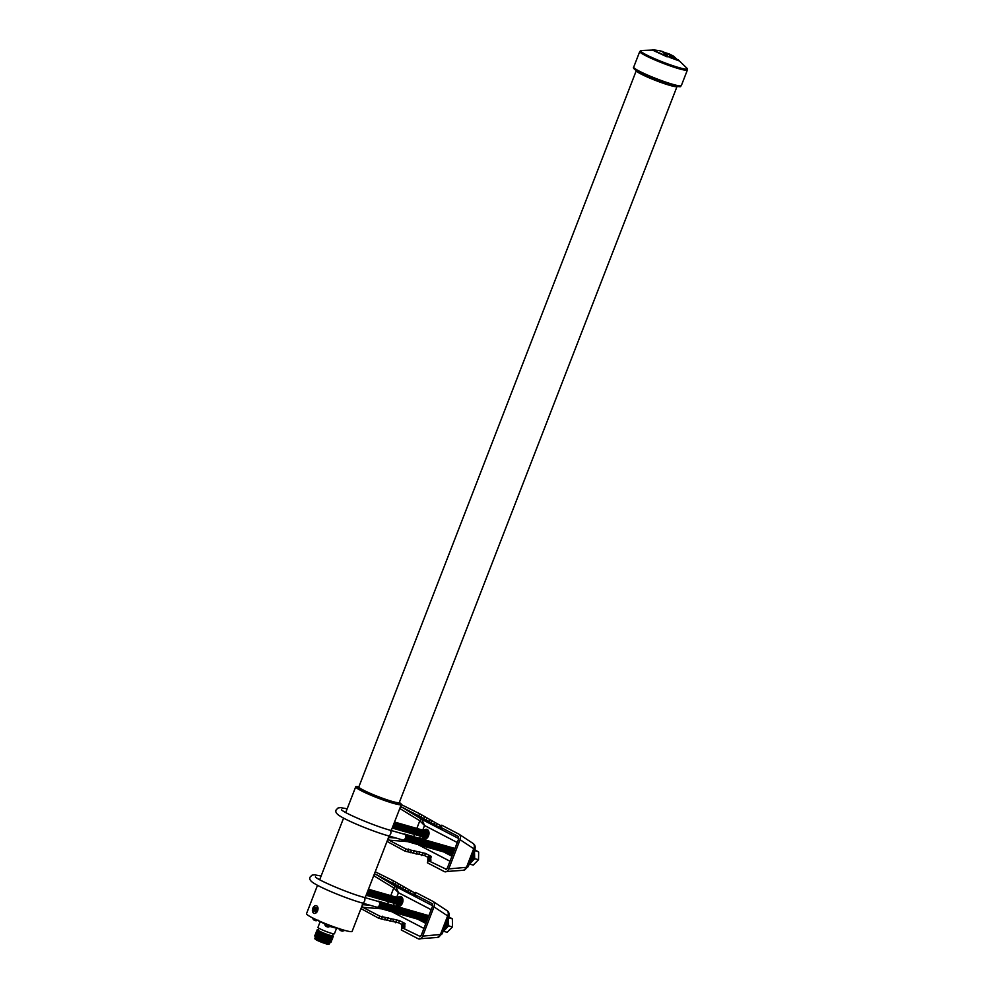 <?xml version="1.0" encoding="UTF-8"?>
<svg xmlns="http://www.w3.org/2000/svg" width="994" height="994" viewBox="0 0 994 994"><rect width="100%" height="100%" fill="white"/><g stroke="black" fill="none" stroke-linecap="round" stroke-linejoin="round"><path stroke-width="1.49" d="M652.499 49.712L659.482 50.694L669.757 54.161L673.646 56.236L678.467 60.684L669.496 56.919L669.981 55.714L675.398 58.012L671.758 55.676M678.591 60.696L669.335 57.304L669.981 55.714M671.894 55.329L669.024 54.086L674.069 57.254L667.806 53.639L663.122 52.496L668.577 56.695L667.073 56.372L653.108 50.16M652.66 50.16L666.912 56.77L668.577 56.695M664.203 53.142L669.384 54.645M668.925 56.894L669.832 56.124L668.925 56.894M672.168 56.521L669.297 54.869M659.482 50.694L662.663 51.526M399.302 802.518A24.465 2.448 -158.8 0 1 401.34 804.494A24.465 2.448 -158.8 0 1 393.251 803.289A24.465 2.448 -158.8 0 1 368.513 794.156A24.465 2.448 -158.8 0 1 355.715 786.801A24.465 2.448 -158.8 0 1 358.548 786.714M312.948 907.932L317.993 907.808L317.67 910.802L316.688 912.43L312.663 908.665M363.034 903.248L352.124 931.366A24.465 2.448 -158.8 0 1 344.036 930.173A24.465 2.448 -158.8 0 1 319.298 921.04A24.465 2.448 -158.8 0 1 306.512 913.672L317.508 885.294M316.639 905.82A4.001 2.684 106 0 1 317.943 907.895A4.001 2.684 106 0 1 316.664 912.355A4.001 2.684 106 0 1 313.769 913.237A4.001 2.684 106 0 1 312.799 908.28A4.001 2.684 106 0 1 316.639 905.82M346.086 930.732L329.586 926.383L311.395 917.276M328.157 927.004L325.771 926.06M316.104 920.742L313.719 919.785M342.445 931.092L340.06 930.148M320.043 921.997L317.956 927.377A8.834 0.882 21.2 0 0 322.578 930.036A8.834 0.882 21.2 0 0 331.499 933.341A8.834 0.882 21.2 0 0 334.419 933.764L336.519 928.359M318.888 928.222L318.155 930.111A7.654 0.77 21.2 0 0 322.155 932.422A7.654 0.77 21.2 0 0 329.896 935.279A7.654 0.77 21.2 0 0 332.431 935.652L333.176 933.751M318.266 929.837A8.213 0.82 21.2 0 0 317.844 929.825A8.213 0.82 21.2 0 0 321.286 932.099A8.213 0.82 21.2 0 0 330.232 935.453A8.213 0.82 21.2 0 0 332.866 935.652A8.213 0.82 21.2 0 0 332.543 935.379M317.844 929.825L317.26 929.887A8.735 0.87 21.2 0 0 317.123 930.173A8.735 0.87 21.2 0 0 322.267 932.894A8.735 0.87 21.2 0 0 330.443 935.876A8.735 0.87 21.2 0 0 333.152 936.398A8.735 0.87 21.2 0 0 333.251 936.087L332.866 935.652M317.123 930.173L317.869 931.08A7.691 0.77 21.2 0 0 322.404 933.478A7.691 0.77 21.2 0 0 329.61 936.112A7.691 0.77 21.2 0 0 331.996 936.559L333.152 936.398M317.695 930.881L316.8 931.005A8.735 0.87 21.2 0 0 316.688 931.291A8.735 0.87 21.2 0 0 321.832 934.012A8.735 0.87 21.2 0 0 330.02 936.994A8.735 0.87 21.2 0 0 332.729 937.516A8.735 0.87 21.2 0 0 332.828 937.23L332.257 936.522M316.688 931.291L317.434 932.198A7.691 0.77 21.2 0 0 321.969 934.596A7.691 0.77 21.2 0 0 329.176 937.23A7.691 0.77 21.2 0 0 331.561 937.69L332.729 937.516M317.248 931.987L316.303 932.086A8.834 0.882 21.2 0 0 316.167 932.372A8.834 0.882 21.2 0 0 321.373 935.13A8.834 0.882 21.2 0 0 329.648 938.137A8.834 0.882 21.2 0 0 332.381 938.671A8.834 0.882 21.2 0 0 332.468 938.361L331.847 937.64M316.167 932.372L316.9 933.291A7.79 0.783 21.2 0 0 321.497 935.714A7.79 0.783 21.2 0 0 328.803 938.373A7.79 0.783 21.2 0 0 331.226 938.845L332.381 938.671M316.726 933.08L315.843 933.204A8.834 0.882 21.2 0 0 315.732 933.49A8.834 0.882 21.2 0 0 320.938 936.249A8.834 0.882 21.2 0 0 329.213 939.255A8.834 0.882 21.2 0 0 331.946 939.79A8.834 0.882 21.2 0 0 332.058 939.504L331.487 938.796M315.732 933.49L316.465 934.41A7.79 0.783 21.2 0 0 321.062 936.833A7.79 0.783 21.2 0 0 328.368 939.492A7.79 0.783 21.2 0 0 330.791 939.964L331.946 939.79M316.291 934.198L315.409 934.323A8.834 0.882 21.2 0 0 315.297 934.609A8.834 0.882 21.2 0 0 320.503 937.367A8.834 0.882 21.2 0 0 328.778 940.374A8.834 0.882 21.2 0 0 331.511 940.908A8.834 0.882 21.2 0 0 331.623 940.622L331.052 939.914M315.297 934.609L316.03 935.528A7.79 0.783 21.2 0 0 320.627 937.951A7.79 0.783 21.2 0 0 327.933 940.61A7.79 0.783 21.2 0 0 330.356 941.082L331.511 940.908M315.868 935.317L314.974 935.441A8.834 0.882 21.2 0 0 314.862 935.727A8.834 0.882 21.2 0 0 320.068 938.485A8.834 0.882 21.2 0 0 328.343 941.492A8.834 0.882 21.2 0 0 331.077 942.026A8.834 0.882 21.2 0 0 331.188 941.74L330.617 941.032M314.862 935.727L315.595 936.646A7.79 0.783 21.2 0 0 320.192 939.069A7.79 0.783 21.2 0 0 327.498 941.728A7.79 0.783 21.2 0 0 329.921 942.2L331.077 942.026M315.433 936.435L315.135 936.472A8.3 0.832 21.2 0 0 315.023 936.746A8.3 0.832 21.2 0 0 319.919 939.33A8.3 0.832 21.2 0 0 327.697 942.163A8.3 0.832 21.2 0 0 330.269 942.66A8.3 0.832 21.2 0 0 330.381 942.387L330.194 942.15M315.023 936.746L315.458 937.28A7.691 0.77 21.2 0 0 319.993 939.678A7.691 0.77 21.2 0 0 327.2 942.3A7.691 0.77 21.2 0 0 329.586 942.759L330.269 942.66M315.384 937.18L314.874 938.485A7.691 0.77 21.2 0 0 314.874 938.572A7.691 0.77 21.2 0 0 319.223 940.945A7.691 0.77 21.2 0 0 326.666 943.679A7.691 0.77 21.2 0 0 329.151 944.114A7.691 0.77 21.2 0 0 329.213 944.051L329.722 942.734M314.874 938.572L315.073 939.007A7.356 0.733 21.2 0 0 319.223 941.281A7.356 0.733 21.2 0 0 326.343 943.89A7.356 0.733 21.2 0 0 328.716 944.3L329.151 944.114M316.129 911.175L316.614 907.857L315.446 908.752L315.048 907.286L313.793 911.2L314.949 910.305L315.359 911.771L316.129 911.175M315.868 910.243L314.949 910.305M314.613 910.566L313.532 910.231M315.781 909.672L314.688 909.336M315.297 908.181L314.278 907.882M316.229 909.324L315.446 908.752M474.797 849.659L478.661 852.094L478.524 859.686L473.231 865.103L469.566 864.059L474.685 858.654L474.461 850.504M473.753 852.33A7.244 4.858 106 0 1 473.268 858.083A7.244 4.858 106 0 1 470.162 862.158M473.554 852.852A9.145 6.138 106 0 1 472.659 858.182A9.145 6.138 106 0 1 469.814 862.494M472.523 855.499A9.145 6.138 106 0 1 471.827 857.946A9.145 6.138 106 0 1 470.721 860.158M422.065 836.6A5.069 3.392 -74 0 0 424.09 839.11A5.069 3.392 -74 0 0 428.526 835.817A5.069 3.392 -74 0 0 426.873 829.369A5.069 3.392 -74 0 0 423.842 830.425M424.96 839.184A5.069 3.392 106 0 1 423.717 837.072M392.481 827.306A3.218 2.15 -74 0 0 393.723 825.592A3.218 2.15 -74 0 0 394.009 823.392M392.282 827.84A3.218 2.15 -74 0 0 394.283 825.753A3.218 2.15 -74 0 0 394.295 822.634M392.195 828.039A3.218 2.15 -74 0 0 394.842 825.915A3.218 2.15 -74 0 0 394.456 822.224M392.307 828.052A3.218 2.15 -74 0 0 395.388 826.076A3.218 2.15 -74 0 0 394.531 822.038M392.866 828.213A3.218 2.15 -74 0 0 395.947 826.238A3.218 2.15 -74 0 0 394.618 822.088M393.425 828.375A3.218 2.15 -74 0 0 396.507 826.399A3.218 2.15 -74 0 0 395.177 822.249M393.984 828.524A3.218 2.15 -74 0 0 397.066 826.548A3.218 2.15 -74 0 0 395.736 822.411M394.543 828.685A3.218 2.15 -74 0 0 397.625 826.71A3.218 2.15 -74 0 0 396.295 822.572M395.09 828.847A3.218 2.15 -74 0 0 398.184 826.871A3.218 2.15 -74 0 0 396.842 822.721M395.649 829.008A3.218 2.15 -74 0 0 398.743 827.033A3.218 2.15 -74 0 0 397.401 822.883M396.208 829.17A3.218 2.15 -74 0 0 399.302 827.194A3.218 2.15 -74 0 0 397.96 823.044M396.768 829.331A3.218 2.15 -74 0 0 399.861 827.356A3.218 2.15 -74 0 0 398.519 823.206M397.327 829.493A3.218 2.15 -74 0 0 400.42 827.505A3.218 2.15 -74 0 0 399.079 823.367M397.886 829.642A3.218 2.15 -74 0 0 400.98 827.667A3.218 2.15 -74 0 0 399.638 823.529M398.445 829.804A3.218 2.15 -74 0 0 401.526 827.828A3.218 2.15 -74 0 0 400.197 823.678M399.004 829.965A3.218 2.15 -74 0 0 402.085 827.99A3.218 2.15 -74 0 0 400.756 823.84M399.563 830.127A3.218 2.15 -74 0 0 402.645 828.151A3.218 2.15 -74 0 0 401.315 824.001M400.122 830.288A3.218 2.15 -74 0 0 403.204 828.313A3.218 2.15 -74 0 0 401.874 824.163M400.669 830.45A3.218 2.15 -74 0 0 403.763 828.474A3.218 2.15 -74 0 0 402.433 824.324M401.228 830.611A3.218 2.15 -74 0 0 404.322 828.623A3.218 2.15 -74 0 0 402.98 824.486M401.787 830.76A3.218 2.15 -74 0 0 404.881 828.785A3.218 2.15 -74 0 0 403.539 824.647M402.346 830.922A3.218 2.15 -74 0 0 405.44 828.946A3.218 2.15 -74 0 0 404.098 824.796M402.905 831.083A3.218 2.15 -74 0 0 405.999 829.108A3.218 2.15 -74 0 0 404.657 824.958M403.465 831.245A3.218 2.15 -74 0 0 406.558 829.269A3.218 2.15 -74 0 0 405.217 825.119M404.024 831.406A3.218 2.15 -74 0 0 407.118 829.431A3.218 2.15 -74 0 0 405.776 825.281M404.583 831.568A3.218 2.15 -74 0 0 407.664 829.592A3.218 2.15 -74 0 0 406.335 825.442M405.142 831.729A3.218 2.15 -74 0 0 408.223 829.741A3.218 2.15 -74 0 0 406.894 825.604M405.701 831.879A3.218 2.15 -74 0 0 408.782 829.903A3.218 2.15 -74 0 0 407.453 825.765M406.26 832.04A3.218 2.15 -74 0 0 409.342 830.065A3.218 2.15 -74 0 0 408.012 825.915M406.807 832.202A3.218 2.15 -74 0 0 409.901 830.226A3.218 2.15 -74 0 0 408.571 826.076M407.366 832.363A3.218 2.15 -74 0 0 410.46 830.388A3.218 2.15 -74 0 0 409.118 826.238M407.925 832.525A3.218 2.15 -74 0 0 411.019 830.549A3.218 2.15 -74 0 0 409.677 826.399M408.484 832.686A3.218 2.15 -74 0 0 411.578 830.711A3.218 2.15 -74 0 0 410.236 826.561M409.043 832.835A3.218 2.15 -74 0 0 412.137 830.86A3.218 2.15 -74 0 0 410.795 826.722M409.603 832.997A3.218 2.15 -74 0 0 412.696 831.021A3.218 2.15 -74 0 0 411.354 826.884M410.162 833.158A3.218 2.15 -74 0 0 413.243 831.183A3.218 2.15 -74 0 0 411.914 827.033M410.721 833.32A3.218 2.15 -74 0 0 413.802 831.344A3.218 2.15 -74 0 0 412.473 827.194M411.28 833.481A3.218 2.15 -74 0 0 414.361 831.506A3.218 2.15 -74 0 0 413.032 827.356M411.839 833.643A3.218 2.15 -74 0 0 414.92 831.667A3.218 2.15 -74 0 0 413.591 827.517M412.398 833.804A3.218 2.15 -74 0 0 415.48 831.829A3.218 2.15 -74 0 0 414.15 827.679M412.945 833.954A3.218 2.15 -74 0 0 416.039 831.978A3.218 2.15 -74 0 0 414.697 827.84M413.504 834.115A3.218 2.15 -74 0 0 416.598 832.14A3.218 2.15 -74 0 0 415.256 828.002M414.063 834.277A3.218 2.15 -74 0 0 417.157 832.301A3.218 2.15 -74 0 0 415.815 828.151M414.622 834.438A3.218 2.15 -74 0 0 417.716 832.463A3.218 2.15 -74 0 0 416.374 828.313M415.181 834.6A3.218 2.15 -74 0 0 418.275 832.624A3.218 2.15 -74 0 0 416.933 828.474M415.74 834.761A3.218 2.15 -74 0 0 418.834 832.786A3.218 2.15 -74 0 0 417.492 828.636M416.3 834.923A3.218 2.15 -74 0 0 419.381 832.947A3.218 2.15 -74 0 0 418.052 828.797M416.859 835.072A3.218 2.15 -74 0 0 419.94 833.096A3.218 2.15 -74 0 0 418.611 828.959M417.418 835.233A3.218 2.15 -74 0 0 420.499 833.258A3.218 2.15 -74 0 0 419.17 829.12M417.977 835.395A3.218 2.15 -74 0 0 421.058 833.419A3.218 2.15 -74 0 0 419.729 829.269M418.524 835.556A3.218 2.15 -74 0 0 421.618 833.581A3.218 2.15 -74 0 0 420.288 829.431M419.083 835.718A3.218 2.15 -74 0 0 422.177 833.742A3.218 2.15 -74 0 0 420.835 829.592M419.642 835.879A3.218 2.15 -74 0 0 422.736 833.904A3.218 2.15 -74 0 0 421.394 829.754M420.201 836.041A3.218 2.15 -74 0 0 423.295 834.065A3.218 2.15 -74 0 0 421.953 829.915M420.76 836.19A3.218 2.15 -74 0 0 423.854 834.214A3.218 2.15 -74 0 0 422.512 830.077M421.319 836.352A3.218 2.15 -74 0 0 424.413 834.376A3.218 2.15 -74 0 0 423.071 830.239M421.878 836.513A3.218 2.15 -74 0 0 424.972 834.538A3.218 2.15 -74 0 0 423.63 830.388M422.438 836.675A3.218 2.15 -74 0 0 425.519 834.699A3.218 2.15 -74 0 0 424.189 830.549M422.997 836.836A3.218 2.15 -74 0 0 426.078 834.861A3.218 2.15 -74 0 0 424.749 830.711M423.556 836.998A3.218 2.15 -74 0 0 426.637 835.022A3.218 2.15 -74 0 0 425.308 830.872M424.115 837.159A3.218 2.15 -74 0 0 427.196 835.171A3.218 2.15 -74 0 0 425.867 831.034M424.662 837.308A3.218 2.15 -74 0 0 427.755 835.333A3.218 2.15 -74 0 0 426.426 831.195M425.221 837.47A3.218 2.15 -74 0 0 428.315 835.494A3.218 2.15 -74 0 0 426.973 831.344M429.023 832.873A3.218 2.15 -74 0 0 427.532 831.506M347.179 808.805L340.408 807.613L338.072 807.973L336.171 809.886C335.015 811.961 336.631 814.223 341.041 816.67C349.702 821.976 373.993 831.804 388.082 835.755L402.831 839.98A2.957 1.976 -74 0 0 405.415 838.066A2.957 1.976 -74 0 0 404.459 834.301L389.698 830.077C374.191 825.902 344.197 813.055 341.476 809.787M402.011 839.744A3.218 2.15 -74 0 0 405.577 838.141A3.218 2.15 -74 0 0 405.602 835.035A3.218 2.15 -74 0 0 403.639 834.065M403.042 840.278A3.218 2.15 -74 0 0 406.136 838.302A3.218 2.15 -74 0 0 404.794 834.152M403.601 840.439A3.218 2.15 -74 0 0 406.695 838.464A3.218 2.15 -74 0 0 405.353 834.314M404.16 840.601A3.218 2.15 -74 0 0 407.254 838.625A3.218 2.15 -74 0 0 405.912 834.475M404.72 840.762A3.218 2.15 -74 0 0 407.801 838.787A3.218 2.15 -74 0 0 406.471 834.637M405.279 840.924A3.218 2.15 -74 0 0 408.36 838.948A3.218 2.15 -74 0 0 407.031 834.798M405.838 841.073A3.218 2.15 -74 0 0 408.919 839.098A3.218 2.15 -74 0 0 407.59 834.96M406.397 841.235A3.218 2.15 -74 0 0 409.478 839.259A3.218 2.15 -74 0 0 408.149 835.122M406.956 841.396A3.218 2.15 -74 0 0 410.037 839.421A3.218 2.15 -74 0 0 408.708 835.271M407.503 841.558A3.218 2.15 -74 0 0 410.597 839.582A3.218 2.15 -74 0 0 409.255 835.432M408.062 841.719A3.218 2.15 -74 0 0 411.156 839.744A3.218 2.15 -74 0 0 409.814 835.594M408.621 841.881A3.218 2.15 -74 0 0 411.715 839.905A3.218 2.15 -74 0 0 410.373 835.755M409.18 842.042A3.218 2.15 -74 0 0 412.274 840.067A3.218 2.15 -74 0 0 410.932 835.917M409.739 842.191A3.218 2.15 -74 0 0 412.833 840.216A3.218 2.15 -74 0 0 411.491 836.078M410.298 842.353A3.218 2.15 -74 0 0 413.392 840.377A3.218 2.15 -74 0 0 412.05 836.24M410.857 842.514A3.218 2.15 -74 0 0 413.939 840.539A3.218 2.15 -74 0 0 412.609 836.389M411.417 842.676A3.218 2.15 -74 0 0 414.498 840.7A3.218 2.15 -74 0 0 413.169 836.55M411.976 842.837A3.218 2.15 -74 0 0 415.057 840.862A3.218 2.15 -74 0 0 413.728 836.712M412.535 842.999A3.218 2.15 -74 0 0 415.616 841.023A3.218 2.15 -74 0 0 414.287 836.873M413.082 843.16A3.218 2.15 -74 0 0 416.175 841.185A3.218 2.15 -74 0 0 414.846 837.035M413.641 843.31A3.218 2.15 -74 0 0 416.734 841.334A3.218 2.15 -74 0 0 415.393 837.196M414.2 843.471A3.218 2.15 -74 0 0 417.294 841.496A3.218 2.15 -74 0 0 415.952 837.358M414.759 843.633A3.218 2.15 -74 0 0 417.853 841.657A3.218 2.15 -74 0 0 416.511 837.507M415.318 843.794A3.218 2.15 -74 0 0 418.412 841.819A3.218 2.15 -74 0 0 417.07 837.669M415.877 843.956A3.218 2.15 -74 0 0 418.971 841.98A3.218 2.15 -74 0 0 417.629 837.83M416.436 844.117A3.218 2.15 -74 0 0 419.53 842.142A3.218 2.15 -74 0 0 418.188 837.992M416.995 844.279A3.218 2.15 -74 0 0 420.077 842.303A3.218 2.15 -74 0 0 418.747 838.153M417.555 844.428A3.218 2.15 -74 0 0 420.636 842.452A3.218 2.15 -74 0 0 419.306 838.315M418.114 844.589A3.218 2.15 -74 0 0 421.195 842.614A3.218 2.15 -74 0 0 419.866 838.476M418.673 844.751A3.218 2.15 -74 0 0 421.754 842.775A3.218 2.15 -74 0 0 420.425 838.625M419.219 844.912A3.218 2.15 -74 0 0 422.313 842.937A3.218 2.15 -74 0 0 420.984 838.787M419.779 845.074A3.218 2.15 -74 0 0 422.872 843.098A3.218 2.15 -74 0 0 421.531 838.948M420.338 845.235A3.218 2.15 -74 0 0 423.432 843.26A3.218 2.15 -74 0 0 422.09 839.11M420.897 845.397A3.218 2.15 -74 0 0 423.991 843.409A3.218 2.15 -74 0 0 422.649 839.271M421.456 845.546A3.218 2.15 -74 0 0 424.55 843.571A3.218 2.15 -74 0 0 423.208 839.433M422.015 845.708A3.218 2.15 -74 0 0 425.109 843.732A3.218 2.15 -74 0 0 423.767 839.582M422.574 845.869A3.218 2.15 -74 0 0 425.668 843.894A3.218 2.15 -74 0 0 424.326 839.744M423.133 846.031A3.218 2.15 -74 0 0 426.215 844.055A3.218 2.15 -74 0 0 424.885 839.905M423.692 846.192A3.218 2.15 -74 0 0 426.774 844.217A3.218 2.15 -74 0 0 425.444 840.067M424.252 846.354A3.218 2.15 -74 0 0 427.333 844.378A3.218 2.15 -74 0 0 426.004 840.228M424.811 846.515A3.218 2.15 -74 0 0 427.892 844.527A3.218 2.15 -74 0 0 426.563 840.39M425.357 846.664A3.218 2.15 -74 0 0 428.451 844.689A3.218 2.15 -74 0 0 427.109 840.551M425.917 846.826A3.218 2.15 -74 0 0 429.01 844.85A3.218 2.15 -74 0 0 427.668 840.7M426.476 846.987A3.218 2.15 -74 0 0 429.57 845.012A3.218 2.15 -74 0 0 428.228 840.862M427.035 847.149A3.218 2.15 -74 0 0 430.129 845.173A3.218 2.15 -74 0 0 428.787 841.023M427.594 847.31A3.218 2.15 -74 0 0 430.688 845.335A3.218 2.15 -74 0 0 429.346 841.185M428.153 847.472A3.218 2.15 -74 0 0 431.247 845.496A3.218 2.15 -74 0 0 429.905 841.346M428.712 847.621A3.218 2.15 -74 0 0 431.794 845.645A3.218 2.15 -74 0 0 430.464 841.508M429.271 847.783A3.218 2.15 -74 0 0 432.353 845.807A3.218 2.15 -74 0 0 431.023 841.669M429.83 847.944A3.218 2.15 -74 0 0 432.912 845.969A3.218 2.15 -74 0 0 431.582 841.819M430.39 848.106A3.218 2.15 -74 0 0 433.471 846.13A3.218 2.15 -74 0 0 432.142 841.98M430.949 848.267A3.218 2.15 -74 0 0 434.03 846.292A3.218 2.15 -74 0 0 432.701 842.142M431.495 848.429A3.218 2.15 -74 0 0 434.589 846.453A3.218 2.15 -74 0 0 433.247 842.303M432.055 848.59A3.218 2.15 -74 0 0 435.148 846.615A3.218 2.15 -74 0 0 433.806 842.465M432.614 848.739A3.218 2.15 -74 0 0 435.707 846.764A3.218 2.15 -74 0 0 434.366 842.626M433.173 848.901A3.218 2.15 -74 0 0 436.267 846.925A3.218 2.15 -74 0 0 434.925 842.788M433.732 849.062A3.218 2.15 -74 0 0 436.826 847.087A3.218 2.15 -74 0 0 435.484 842.937M434.291 849.224A3.218 2.15 -74 0 0 437.385 847.248A3.218 2.15 -74 0 0 436.043 843.098M434.85 849.385A3.218 2.15 -74 0 0 437.932 847.41A3.218 2.15 -74 0 0 436.602 843.26M435.409 849.547A3.218 2.15 -74 0 0 438.491 847.571A3.218 2.15 -74 0 0 437.161 843.421M435.968 849.708A3.218 2.15 -74 0 0 439.05 847.733A3.218 2.15 -74 0 0 437.72 843.583M436.528 849.858A3.218 2.15 -74 0 0 439.609 847.882A3.218 2.15 -74 0 0 438.279 843.744M437.074 850.019A3.218 2.15 -74 0 0 440.168 848.044A3.218 2.15 -74 0 0 438.839 843.906M437.633 850.181A3.218 2.15 -74 0 0 440.727 848.205A3.218 2.15 -74 0 0 439.385 844.055M438.192 850.342A3.218 2.15 -74 0 0 441.286 848.367A3.218 2.15 -74 0 0 439.944 844.217M438.752 850.504A3.218 2.15 -74 0 0 441.845 848.528A3.218 2.15 -74 0 0 440.504 844.378M439.311 850.665A3.218 2.15 -74 0 0 442.405 848.69A3.218 2.15 -74 0 0 441.063 844.54M439.87 850.827A3.218 2.15 -74 0 0 442.964 848.851A3.218 2.15 -74 0 0 441.622 844.701M440.429 850.976A3.218 2.15 -74 0 0 443.523 849A3.218 2.15 -74 0 0 442.181 844.863M440.988 851.137A3.218 2.15 -74 0 0 444.069 849.162A3.218 2.15 -74 0 0 442.74 845.024M441.547 851.299A3.218 2.15 -74 0 0 444.629 849.323A3.218 2.15 -74 0 0 443.299 845.173M442.106 851.46A3.218 2.15 -74 0 0 445.188 849.485A3.218 2.15 -74 0 0 443.858 845.335M442.665 851.622A3.218 2.15 -74 0 0 445.747 849.646A3.218 2.15 -74 0 0 444.417 845.496M443.212 851.783A3.218 2.15 -74 0 0 446.306 849.808A3.218 2.15 -74 0 0 444.977 845.658M443.771 851.945A3.218 2.15 -74 0 0 446.865 849.957A3.218 2.15 -74 0 0 445.523 845.819M444.33 852.094A3.218 2.15 -74 0 0 447.424 850.119A3.218 2.15 -74 0 0 446.082 845.981M444.89 852.256A3.218 2.15 -74 0 0 447.983 850.28A3.218 2.15 -74 0 0 446.641 846.13M445.449 852.417A3.218 2.15 -74 0 0 448.542 850.442A3.218 2.15 -74 0 0 447.201 846.292M446.008 852.579A3.218 2.15 -74 0 0 449.102 850.603A3.218 2.15 -74 0 0 447.76 846.453M446.567 852.74A3.218 2.15 -74 0 0 449.648 850.765A3.218 2.15 -74 0 0 448.319 846.615M447.126 852.902A3.218 2.15 -74 0 0 450.207 850.926A3.218 2.15 -74 0 0 448.878 846.776M447.685 853.063A3.218 2.15 -74 0 0 450.767 851.075A3.218 2.15 -74 0 0 449.437 846.938M448.244 853.212A3.218 2.15 -74 0 0 451.326 851.237A3.218 2.15 -74 0 0 449.996 847.099M448.803 853.374A3.218 2.15 -74 0 0 451.885 851.398A3.218 2.15 -74 0 0 450.555 847.248M449.35 853.535A3.218 2.15 -74 0 0 452.444 851.56A3.218 2.15 -74 0 0 451.102 847.41M449.909 853.697A3.218 2.15 -74 0 0 453.003 851.721A3.218 2.15 -74 0 0 451.661 847.571M450.468 853.858A3.218 2.15 -74 0 0 453.562 851.883A3.218 2.15 -74 0 0 452.22 847.733M454.407 849.87A3.218 2.15 -74 0 0 452.779 847.894M454.705 849.1A3.218 2.15 -74 0 0 453.339 848.056M454.867 848.677A3.218 2.15 -74 0 0 453.898 848.217M425.494 830.897A5.069 3.392 106 0 1 427.656 829.754M425.78 837.631A3.218 2.15 -74 0 0 427.768 837.259M451.587 854.181A3.218 2.15 -74 0 0 452.692 854.281M451.027 854.02A3.218 2.15 -74 0 0 452.904 853.734M440.28 825.467L419.617 813.701L418.76 815.9L401.725 807.041L421.903 819.416L458.756 838.576M419.617 813.701L401.29 804.593M387.026 841.396L405.08 851.199L405.925 849L388.89 840.141L388.368 837.433M399.638 808.383L401.725 807.041M463.564 870.247L468.211 866.644L466.497 867.302A4.548 3.504 -95.2 0 1 463.564 870.247L444.455 871.663L427.358 862.78L428.203 860.58L446.405 869.328M444.455 871.663C446.169 872.26 447.598 871.353 448.729 868.93L460.073 839.694C460.881 837.11 460.52 835.271 458.992 834.177L441.895 825.281L441.038 827.48L458.172 836.401M472.635 843.185A4.548 3.69 -56.6 0 1 472.871 843.322L472.871 843.322C474.995 844.627 475.654 846.702 474.834 849.559L473.716 848.702A4.548 3.69 -56.6 0 0 472.871 843.322L458.992 834.177M458.271 836.463L458.607 839.048L447.337 868.097L445.809 869.551M440.752 825.455L439.51 827.443L443.212 828.859L441.038 827.48M441.162 825.405L439.982 827.43M441.821 825.492L441.249 825.194L440.392 827.393M427.929 857.3L424.649 855.598L405.08 851.199M427.793 861.636L428.079 859.139L430.936 859.164L428.228 857.747L431.085 857.772L428.302 856.331L431.16 856.343L425.507 853.411L405.925 849M427.706 860.121L428.228 857.747M427.842 858.729L428.302 856.331M418.76 815.9L439.51 827.443M428.203 860.58L430.899 860.605L428.079 859.139M416.834 828.424L419.816 820.758A2.224 1.143 121.5 0 1 421.903 819.416L424.537 825.505L419.816 820.758L399.787 808.482M408.621 849.025L407.764 851.212M411.429 850.479L410.572 852.678M414.287 850.504L413.442 852.703M417.008 851.92L416.151 854.119M419.866 851.945L419.008 854.132M422.636 853.386L421.791 855.586M425.507 853.411L424.649 855.598M437 823.753L436.142 825.952M434.701 822.299L433.844 824.498M431.918 820.858L431.073 823.057M429.619 819.404L428.762 821.603M426.898 817.987L426.041 820.187M424.6 816.534L423.742 818.733M421.779 815.08L420.934 817.267M478.35 859.698L474.685 858.654M478.437 851.672L474.772 850.628M448.729 916.853L452.382 918.841M448.716 917.822L452.382 918.878L452.456 926.88L447.163 932.297L443.51 931.254L448.617 925.849L448.406 917.698M447.685 919.525A7.244 4.858 106 0 1 447.201 925.277A7.244 4.858 106 0 1 444.094 929.353M447.486 920.046A9.145 6.138 106 0 1 446.592 925.377A9.145 6.138 106 0 1 443.746 929.688M446.468 922.705A9.145 6.138 106 0 1 445.772 925.141A9.145 6.138 106 0 1 444.653 927.365M396.01 903.794A5.069 3.392 -74 0 0 398.022 906.304A5.069 3.392 -74 0 0 402.471 903.012A5.069 3.392 -74 0 0 400.818 896.563A5.069 3.392 -74 0 0 397.774 897.619M398.892 906.379A5.069 3.392 106 0 1 397.662 904.267M366.426 894.501A3.218 2.15 -74 0 0 367.656 892.786A3.218 2.15 -74 0 0 367.942 890.587M366.214 895.035A3.218 2.15 -74 0 0 368.215 892.947A3.218 2.15 -74 0 0 368.227 889.829M366.14 895.234A3.218 2.15 -74 0 0 368.774 893.109A3.218 2.15 -74 0 0 368.389 889.419M366.239 895.246A3.218 2.15 -74 0 0 369.333 893.271A3.218 2.15 -74 0 0 368.463 889.245M366.798 895.408A3.218 2.15 -74 0 0 369.892 893.432A3.218 2.15 -74 0 0 368.55 889.282M367.358 895.569A3.218 2.15 -74 0 0 370.451 893.594A3.218 2.15 -74 0 0 369.109 889.444M367.917 895.731A3.218 2.15 -74 0 0 371.011 893.743A3.218 2.15 -74 0 0 369.669 889.605M368.476 895.88A3.218 2.15 -74 0 0 371.557 893.904A3.218 2.15 -74 0 0 370.228 889.767M369.035 896.041A3.218 2.15 -74 0 0 372.116 894.066A3.218 2.15 -74 0 0 370.787 889.916M369.594 896.203A3.218 2.15 -74 0 0 372.675 894.227A3.218 2.15 -74 0 0 371.346 890.077M370.153 896.364A3.218 2.15 -74 0 0 373.235 894.389A3.218 2.15 -74 0 0 371.905 890.239M370.7 896.526A3.218 2.15 -74 0 0 373.794 894.55A3.218 2.15 -74 0 0 372.464 890.4M371.259 896.687A3.218 2.15 -74 0 0 374.353 894.712A3.218 2.15 -74 0 0 373.011 890.562M371.818 896.836A3.218 2.15 -74 0 0 374.912 894.861A3.218 2.15 -74 0 0 373.57 890.723M372.377 896.998A3.218 2.15 -74 0 0 375.471 895.022A3.218 2.15 -74 0 0 374.129 890.885M372.936 897.16A3.218 2.15 -74 0 0 376.03 895.184A3.218 2.15 -74 0 0 374.688 891.034M373.495 897.321A3.218 2.15 -74 0 0 376.589 895.346A3.218 2.15 -74 0 0 375.247 891.196M374.055 897.483A3.218 2.15 -74 0 0 377.148 895.507A3.218 2.15 -74 0 0 375.807 891.357M374.614 897.644A3.218 2.15 -74 0 0 377.695 895.669A3.218 2.15 -74 0 0 376.366 891.519M375.173 897.806A3.218 2.15 -74 0 0 378.254 895.83A3.218 2.15 -74 0 0 376.925 891.68M375.732 897.955A3.218 2.15 -74 0 0 378.813 895.979A3.218 2.15 -74 0 0 377.484 891.842M376.291 898.116A3.218 2.15 -74 0 0 379.373 896.141A3.218 2.15 -74 0 0 378.043 892.003M376.838 898.278A3.218 2.15 -74 0 0 379.932 896.302A3.218 2.15 -74 0 0 378.602 892.152M377.397 898.439A3.218 2.15 -74 0 0 380.491 896.464A3.218 2.15 -74 0 0 379.149 892.314M377.956 898.601A3.218 2.15 -74 0 0 381.05 896.625A3.218 2.15 -74 0 0 379.708 892.475M378.515 898.762A3.218 2.15 -74 0 0 381.609 896.787A3.218 2.15 -74 0 0 380.267 892.637M379.074 898.924A3.218 2.15 -74 0 0 382.168 896.948A3.218 2.15 -74 0 0 380.826 892.798M379.633 899.073A3.218 2.15 -74 0 0 382.727 897.097A3.218 2.15 -74 0 0 381.385 892.96M380.193 899.235A3.218 2.15 -74 0 0 383.274 897.259A3.218 2.15 -74 0 0 381.944 893.121M380.752 899.396A3.218 2.15 -74 0 0 383.833 897.42A3.218 2.15 -74 0 0 382.504 893.271M381.311 899.558A3.218 2.15 -74 0 0 384.392 897.582A3.218 2.15 -74 0 0 383.063 893.432M381.87 899.719A3.218 2.15 -74 0 0 384.951 897.744A3.218 2.15 -74 0 0 383.622 893.594M382.429 899.881A3.218 2.15 -74 0 0 385.51 897.905A3.218 2.15 -74 0 0 384.181 893.755M382.976 900.042A3.218 2.15 -74 0 0 386.07 898.067A3.218 2.15 -74 0 0 384.728 893.917M383.535 900.191A3.218 2.15 -74 0 0 386.629 898.216A3.218 2.15 -74 0 0 385.287 894.078M384.094 900.353A3.218 2.15 -74 0 0 387.188 898.377A3.218 2.15 -74 0 0 385.846 894.24M384.653 900.514A3.218 2.15 -74 0 0 387.747 898.539A3.218 2.15 -74 0 0 386.405 894.389M385.212 900.676A3.218 2.15 -74 0 0 388.306 898.7A3.218 2.15 -74 0 0 386.964 894.55M385.771 900.837A3.218 2.15 -74 0 0 388.865 898.862A3.218 2.15 -74 0 0 387.523 894.712M386.331 900.999A3.218 2.15 -74 0 0 389.412 899.023A3.218 2.15 -74 0 0 388.082 894.873M386.89 901.16A3.218 2.15 -74 0 0 389.971 899.172A3.218 2.15 -74 0 0 388.642 895.035M387.449 901.309A3.218 2.15 -74 0 0 390.53 899.334A3.218 2.15 -74 0 0 389.201 895.196M388.008 901.471A3.218 2.15 -74 0 0 391.089 899.495A3.218 2.15 -74 0 0 389.76 895.346M388.555 901.633A3.218 2.15 -74 0 0 391.648 899.657A3.218 2.15 -74 0 0 390.319 895.507M389.114 901.794A3.218 2.15 -74 0 0 392.208 899.818A3.218 2.15 -74 0 0 390.866 895.669M389.673 901.956A3.218 2.15 -74 0 0 392.767 899.98A3.218 2.15 -74 0 0 391.425 895.83M390.232 902.117A3.218 2.15 -74 0 0 393.326 900.142A3.218 2.15 -74 0 0 391.984 895.992M390.791 902.279A3.218 2.15 -74 0 0 393.885 900.291A3.218 2.15 -74 0 0 392.543 896.153M391.35 902.428A3.218 2.15 -74 0 0 394.444 900.452A3.218 2.15 -74 0 0 393.102 896.315M391.909 902.589A3.218 2.15 -74 0 0 395.003 900.614A3.218 2.15 -74 0 0 393.661 896.464M392.468 902.751A3.218 2.15 -74 0 0 395.55 900.775A3.218 2.15 -74 0 0 394.22 896.625M393.028 902.912A3.218 2.15 -74 0 0 396.109 900.937A3.218 2.15 -74 0 0 394.78 896.787M393.587 903.074A3.218 2.15 -74 0 0 396.668 901.098A3.218 2.15 -74 0 0 395.339 896.948M394.146 903.235A3.218 2.15 -74 0 0 397.227 901.26A3.218 2.15 -74 0 0 395.898 897.11M394.693 903.384A3.218 2.15 -74 0 0 397.786 901.409A3.218 2.15 -74 0 0 396.457 897.271M395.252 903.546A3.218 2.15 -74 0 0 398.346 901.57A3.218 2.15 -74 0 0 397.004 897.433M395.811 903.708A3.218 2.15 -74 0 0 398.905 901.732A3.218 2.15 -74 0 0 397.563 897.582M396.37 903.869A3.218 2.15 -74 0 0 399.464 901.893A3.218 2.15 -74 0 0 398.122 897.744M396.929 904.031A3.218 2.15 -74 0 0 400.023 902.055A3.218 2.15 -74 0 0 398.681 897.905M397.488 904.192A3.218 2.15 -74 0 0 400.582 902.217A3.218 2.15 -74 0 0 399.24 898.067M398.047 904.354A3.218 2.15 -74 0 0 401.141 902.378A3.218 2.15 -74 0 0 399.799 898.228M398.606 904.503A3.218 2.15 -74 0 0 401.688 902.527A3.218 2.15 -74 0 0 400.358 898.39M399.166 904.664A3.218 2.15 -74 0 0 402.247 902.689A3.218 2.15 -74 0 0 400.917 898.551M402.968 900.067A3.218 2.15 -74 0 0 401.477 898.7M321.124 876L314.352 874.807L312.017 875.167L310.116 877.081C308.948 879.156 310.575 881.417 314.974 883.865C323.634 889.17 347.925 898.998 362.015 902.95L376.763 907.174A2.957 1.976 -74 0 0 379.36 905.261A2.957 1.976 -74 0 0 378.391 901.496L363.642 897.271C348.136 893.097 318.142 880.249 315.409 876.981M375.943 906.938A3.218 2.15 -74 0 0 379.509 905.335A3.218 2.15 -74 0 0 379.534 902.241A3.218 2.15 -74 0 0 377.571 901.26M376.987 907.472A3.218 2.15 -74 0 0 380.068 905.497A3.218 2.15 -74 0 0 378.739 901.359M377.534 907.634A3.218 2.15 -74 0 0 380.627 905.658A3.218 2.15 -74 0 0 379.286 901.508M378.093 907.795A3.218 2.15 -74 0 0 381.187 905.82A3.218 2.15 -74 0 0 379.845 901.67M378.652 907.957A3.218 2.15 -74 0 0 381.746 905.981A3.218 2.15 -74 0 0 380.404 901.831M379.211 908.118A3.218 2.15 -74 0 0 382.305 906.143A3.218 2.15 -74 0 0 380.963 901.993M379.77 908.28A3.218 2.15 -74 0 0 382.864 906.304A3.218 2.15 -74 0 0 381.522 902.154M380.329 908.429A3.218 2.15 -74 0 0 383.423 906.453A3.218 2.15 -74 0 0 382.081 902.316M380.888 908.591A3.218 2.15 -74 0 0 383.97 906.615A3.218 2.15 -74 0 0 382.64 902.465M381.447 908.752A3.218 2.15 -74 0 0 384.529 906.776A3.218 2.15 -74 0 0 383.199 902.627M382.007 908.914A3.218 2.15 -74 0 0 385.088 906.938A3.218 2.15 -74 0 0 383.759 902.788M382.566 909.075A3.218 2.15 -74 0 0 385.647 907.1A3.218 2.15 -74 0 0 384.318 902.95M383.112 909.237A3.218 2.15 -74 0 0 386.206 907.261A3.218 2.15 -74 0 0 384.877 903.111M383.672 909.398A3.218 2.15 -74 0 0 386.765 907.41A3.218 2.15 -74 0 0 385.423 903.273M384.231 909.547A3.218 2.15 -74 0 0 387.325 907.572A3.218 2.15 -74 0 0 385.983 903.434M384.79 909.709A3.218 2.15 -74 0 0 387.884 907.733A3.218 2.15 -74 0 0 386.542 903.583M385.349 909.87A3.218 2.15 -74 0 0 388.443 907.895A3.218 2.15 -74 0 0 387.101 903.745M385.908 910.032A3.218 2.15 -74 0 0 389.002 908.056A3.218 2.15 -74 0 0 387.66 903.906M386.467 910.193A3.218 2.15 -74 0 0 389.561 908.218A3.218 2.15 -74 0 0 388.219 904.068M387.026 910.355A3.218 2.15 -74 0 0 390.108 908.379A3.218 2.15 -74 0 0 388.778 904.229M387.585 910.516A3.218 2.15 -74 0 0 390.667 908.528A3.218 2.15 -74 0 0 389.337 904.391M388.145 910.666A3.218 2.15 -74 0 0 391.226 908.69A3.218 2.15 -74 0 0 389.897 904.552M388.704 910.827A3.218 2.15 -74 0 0 391.785 908.851A3.218 2.15 -74 0 0 390.456 904.702M389.25 910.989A3.218 2.15 -74 0 0 392.344 909.013A3.218 2.15 -74 0 0 391.015 904.863M389.81 911.15A3.218 2.15 -74 0 0 392.903 909.175A3.218 2.15 -74 0 0 391.561 905.025M390.369 911.312A3.218 2.15 -74 0 0 393.462 909.336A3.218 2.15 -74 0 0 392.121 905.186M390.928 911.473A3.218 2.15 -74 0 0 394.022 909.498A3.218 2.15 -74 0 0 392.68 905.348M391.487 911.622A3.218 2.15 -74 0 0 394.581 909.647A3.218 2.15 -74 0 0 393.239 905.509M392.046 911.784A3.218 2.15 -74 0 0 395.14 909.808A3.218 2.15 -74 0 0 393.798 905.671M392.605 911.945A3.218 2.15 -74 0 0 395.699 909.97A3.218 2.15 -74 0 0 394.357 905.82M393.164 912.107A3.218 2.15 -74 0 0 396.246 910.131A3.218 2.15 -74 0 0 394.916 905.981M393.723 912.268A3.218 2.15 -74 0 0 396.805 910.293A3.218 2.15 -74 0 0 395.475 906.143M394.283 912.43A3.218 2.15 -74 0 0 397.364 910.454A3.218 2.15 -74 0 0 396.034 906.304M394.842 912.591A3.218 2.15 -74 0 0 397.923 910.616A3.218 2.15 -74 0 0 396.594 906.466M395.388 912.74A3.218 2.15 -74 0 0 398.482 910.765A3.218 2.15 -74 0 0 397.14 906.627M395.947 912.902A3.218 2.15 -74 0 0 399.041 910.926A3.218 2.15 -74 0 0 397.699 906.789M396.507 913.064A3.218 2.15 -74 0 0 399.6 911.088A3.218 2.15 -74 0 0 398.259 906.938M397.066 913.225A3.218 2.15 -74 0 0 400.16 911.249A3.218 2.15 -74 0 0 398.818 907.1M397.625 913.387A3.218 2.15 -74 0 0 400.719 911.411A3.218 2.15 -74 0 0 399.377 907.261M398.184 913.548A3.218 2.15 -74 0 0 401.278 911.573A3.218 2.15 -74 0 0 399.936 907.423M398.743 913.71A3.218 2.15 -74 0 0 401.824 911.734A3.218 2.15 -74 0 0 400.495 907.584M399.302 913.859A3.218 2.15 -74 0 0 402.384 911.883A3.218 2.15 -74 0 0 401.054 907.746M399.861 914.02A3.218 2.15 -74 0 0 402.943 912.045A3.218 2.15 -74 0 0 401.613 907.907M400.42 914.182A3.218 2.15 -74 0 0 403.502 912.206A3.218 2.15 -74 0 0 402.172 908.056M400.98 914.343A3.218 2.15 -74 0 0 404.061 912.368A3.218 2.15 -74 0 0 402.732 908.218M401.526 914.505A3.218 2.15 -74 0 0 404.62 912.529A3.218 2.15 -74 0 0 403.278 908.379M402.085 914.666A3.218 2.15 -74 0 0 405.179 912.691A3.218 2.15 -74 0 0 403.837 908.541M402.645 914.828A3.218 2.15 -74 0 0 405.738 912.852A3.218 2.15 -74 0 0 404.396 908.702M403.204 914.977A3.218 2.15 -74 0 0 406.297 913.001A3.218 2.15 -74 0 0 404.956 908.864M403.763 915.139A3.218 2.15 -74 0 0 406.857 913.163A3.218 2.15 -74 0 0 405.515 909.025M404.322 915.3A3.218 2.15 -74 0 0 407.416 913.324A3.218 2.15 -74 0 0 406.074 909.175M404.881 915.462A3.218 2.15 -74 0 0 407.962 913.486A3.218 2.15 -74 0 0 406.633 909.336M405.44 915.623A3.218 2.15 -74 0 0 408.522 913.648A3.218 2.15 -74 0 0 407.192 909.498M405.999 915.785A3.218 2.15 -74 0 0 409.081 913.809A3.218 2.15 -74 0 0 407.751 909.659M406.558 915.946A3.218 2.15 -74 0 0 409.64 913.958A3.218 2.15 -74 0 0 408.31 909.821M407.105 916.095A3.218 2.15 -74 0 0 410.199 914.12A3.218 2.15 -74 0 0 408.869 909.982M407.664 916.257A3.218 2.15 -74 0 0 410.758 914.281A3.218 2.15 -74 0 0 409.416 910.131M408.223 916.418A3.218 2.15 -74 0 0 411.317 914.443A3.218 2.15 -74 0 0 409.975 910.293M408.782 916.58A3.218 2.15 -74 0 0 411.876 914.604A3.218 2.15 -74 0 0 410.534 910.454M409.342 916.741A3.218 2.15 -74 0 0 412.435 914.766A3.218 2.15 -74 0 0 411.094 910.616M409.901 916.903A3.218 2.15 -74 0 0 412.995 914.927A3.218 2.15 -74 0 0 411.653 910.777M410.46 917.064A3.218 2.15 -74 0 0 413.554 915.076A3.218 2.15 -74 0 0 412.212 910.939M411.019 917.214A3.218 2.15 -74 0 0 414.1 915.238A3.218 2.15 -74 0 0 412.771 911.1M411.578 917.375A3.218 2.15 -74 0 0 414.66 915.399A3.218 2.15 -74 0 0 413.33 911.249M412.137 917.537A3.218 2.15 -74 0 0 415.219 915.561A3.218 2.15 -74 0 0 413.889 911.411M412.696 917.698A3.218 2.15 -74 0 0 415.778 915.722A3.218 2.15 -74 0 0 414.448 911.573M413.243 917.86A3.218 2.15 -74 0 0 416.337 915.884A3.218 2.15 -74 0 0 414.995 911.734M413.802 918.021A3.218 2.15 -74 0 0 416.896 916.046A3.218 2.15 -74 0 0 415.554 911.896M414.361 918.183A3.218 2.15 -74 0 0 417.455 916.195A3.218 2.15 -74 0 0 416.113 912.057M414.92 918.332A3.218 2.15 -74 0 0 418.014 916.356A3.218 2.15 -74 0 0 416.672 912.219M415.48 918.493A3.218 2.15 -74 0 0 418.573 916.518A3.218 2.15 -74 0 0 417.231 912.368M416.039 918.655A3.218 2.15 -74 0 0 419.133 916.679A3.218 2.15 -74 0 0 417.791 912.529M416.598 918.816A3.218 2.15 -74 0 0 419.679 916.841A3.218 2.15 -74 0 0 418.35 912.691M417.157 918.978A3.218 2.15 -74 0 0 420.238 917.002A3.218 2.15 -74 0 0 418.909 912.852M417.716 919.139A3.218 2.15 -74 0 0 420.797 917.164A3.218 2.15 -74 0 0 419.468 913.014M418.275 919.288A3.218 2.15 -74 0 0 421.357 917.313A3.218 2.15 -74 0 0 420.027 913.175M418.834 919.45A3.218 2.15 -74 0 0 421.916 917.474A3.218 2.15 -74 0 0 420.586 913.337M419.381 919.612A3.218 2.15 -74 0 0 422.475 917.636A3.218 2.15 -74 0 0 421.133 913.486M419.94 919.773A3.218 2.15 -74 0 0 423.034 917.797A3.218 2.15 -74 0 0 421.692 913.648M420.499 919.935A3.218 2.15 -74 0 0 423.593 917.959A3.218 2.15 -74 0 0 422.251 913.809M421.058 920.096A3.218 2.15 -74 0 0 424.152 918.121A3.218 2.15 -74 0 0 422.81 913.971M421.618 920.258A3.218 2.15 -74 0 0 424.711 918.282A3.218 2.15 -74 0 0 423.369 914.132M422.177 920.407A3.218 2.15 -74 0 0 425.27 918.431A3.218 2.15 -74 0 0 423.929 914.294M422.736 920.568A3.218 2.15 -74 0 0 425.817 918.593A3.218 2.15 -74 0 0 424.488 914.455M423.295 920.73A3.218 2.15 -74 0 0 426.376 918.754A3.218 2.15 -74 0 0 425.047 914.604M423.854 920.891A3.218 2.15 -74 0 0 426.935 918.916A3.218 2.15 -74 0 0 425.606 914.766M424.413 921.053A3.218 2.15 -74 0 0 427.495 919.077A3.218 2.15 -74 0 0 426.165 914.927M428.339 917.064A3.218 2.15 -74 0 0 426.724 915.089M428.638 916.294A3.218 2.15 -74 0 0 427.271 915.25M428.799 915.872A3.218 2.15 -74 0 0 427.83 915.412M399.426 898.091A5.069 3.392 106 0 1 401.588 896.948M399.725 904.826A3.218 2.15 -74 0 0 401.713 904.453M425.519 921.376A3.218 2.15 -74 0 0 426.637 921.475M424.96 921.214A3.218 2.15 -74 0 0 426.848 920.929M414.212 892.662L393.549 880.895L392.705 883.094L375.67 874.235L395.848 886.611L432.688 905.77M393.549 880.895L375.235 871.788M360.959 908.591L379.012 918.394L379.857 916.195L362.822 907.336L362.301 904.639M373.57 875.577L375.67 874.235M437.497 937.441L442.144 933.838L440.441 934.497A4.548 3.504 -95.2 0 1 437.497 937.441L418.387 938.858L401.29 929.974L402.148 927.775L420.338 936.522M418.387 938.858C420.102 939.454 421.531 938.547 422.661 936.124L434.005 906.888C434.813 904.304 434.453 902.465 432.924 901.372L415.827 892.488L414.983 894.675L432.117 903.596M446.579 910.38A4.548 3.69 -56.6 0 1 446.803 910.516L446.803 910.516C448.928 911.821 449.586 913.896 448.766 916.754L447.648 915.896A4.548 3.69 -56.6 0 0 446.803 910.516L432.924 901.372M432.204 903.658L432.539 906.242L421.27 935.292L419.741 936.746M414.684 892.649L413.442 894.637L417.145 896.054L414.983 894.675M415.107 892.6L413.914 894.625M415.753 892.687L415.181 892.388L414.336 894.588M401.862 924.495L398.582 922.792L379.012 918.394M401.738 928.831L402.023 926.333L404.881 926.358L402.16 924.942L405.018 924.967L402.235 923.525L405.105 923.538L399.439 920.606L379.857 916.195M401.638 927.315L402.16 924.942M401.787 925.923L402.235 923.525M392.705 883.094L413.442 894.637M402.148 927.775L404.831 927.8L402.023 926.333M390.779 895.619L393.748 887.953A2.224 1.143 121.5 0 1 395.848 886.611L398.47 892.699L393.748 887.953L373.719 875.677M382.553 916.219L381.696 918.406M385.361 917.673L384.516 919.872M388.219 917.698L387.374 919.897M390.94 919.115L390.095 921.314M393.798 919.139L392.953 921.326M396.581 920.581L395.724 922.78M399.439 920.606L398.582 922.792M410.932 890.959L410.087 893.146M408.633 889.493L407.776 891.693M405.85 888.052L405.005 890.251M403.552 886.598L402.707 888.798M400.831 885.182L399.986 887.381M398.532 883.728L397.675 885.927M395.724 882.274L394.866 884.461M452.282 926.893L448.617 925.849M678.293 59.864L687.028 68.3A24.974 2.497 -158.8 0 1 678.964 67.617A24.974 2.497 -158.8 0 1 651.927 57.503A24.974 2.497 -158.8 0 1 641.167 50.508L639.763 51.502L633.687 67.132C632.843 67.766 633.923 69.033 636.93 70.959C646.547 76.165 658.202 80.887 671.869 85.111C684.854 88.391 678.939 85.77 681.337 85.608A25.546 2.56 -158.8 0 1 672.888 84.366A25.546 2.56 -158.8 0 1 647.044 74.823A25.546 2.56 -158.8 0 1 633.687 67.132M687.028 68.3L687.401 69.978A25.546 2.56 -158.8 0 1 678.952 68.735A25.546 2.56 -158.8 0 1 653.12 59.193A25.546 2.56 -158.8 0 1 639.763 51.502M671.77 85.074A24.39 2.448 -158.8 0 1 645.777 75.382A24.39 2.448 -158.8 0 1 634.669 68.4M677.523 85.944L677.063 86.428A21.856 2.187 -158.8 0 1 669.832 85.36A21.856 2.187 -158.8 0 1 647.728 77.197A21.856 2.187 -158.8 0 1 636.297 70.624L358.747 787.149M677.063 86.428L399.327 802.469A21.856 2.187 -158.8 0 1 392.096 801.4A21.856 2.187 -158.8 0 1 369.992 793.249A21.856 2.187 -158.8 0 1 358.561 786.664M399.277 802.953A23.011 2.311 -158.8 0 1 392.382 802.841A23.011 2.311 -158.8 0 1 365.842 792.777A23.011 2.311 -158.8 0 1 358.697 787.086M325.697 924.917L329.412 926.333M329.586 926.383L329.971 925.402M325.026 924.582L325.398 923.612M388.082 835.755A2.957 1.976 -74 0 0 390.667 833.842A2.957 1.976 -74 0 0 389.698 830.077M448.729 868.93L466.497 867.302L473.716 848.702L460.073 839.694M457.265 842.514L424.537 825.505L422.748 830.114M420.412 836.128L419.555 838.352M443.659 851.92L451.935 856.232M388.555 837.457L396.097 838.054M413.641 836.675L414.51 834.426M449.996 861.239L417.94 844.565M407.677 841.632L388.89 840.141M362.015 902.95A2.957 1.976 -74 0 0 364.599 901.036A2.957 1.976 -74 0 0 363.642 897.271M422.661 936.124L440.441 934.497L447.648 915.896L434.005 906.888M431.197 909.709L398.47 892.699L396.681 897.309M394.357 903.322L393.487 905.546M417.592 919.115L425.879 923.426M362.487 904.652L370.041 905.248M387.573 903.869L388.443 901.62M423.941 928.433L391.872 911.759M381.621 908.827L362.822 907.336M652.387 50.085L641.167 50.508M355.715 786.801L345.726 812.558M343.576 818.099L319.67 879.752M318.055 908.628L317.943 907.895M401.34 804.494L391.238 830.512M389.089 836.041L365.171 897.719M636.284 69.94L636.297 70.624M687.401 69.978L681.337 85.608M324.814 924.333C325.013 925.874 326.156 926.781 328.244 927.042L330.207 926.42M312.762 918.071C312.961 919.612 314.104 920.506 316.179 920.767L318.155 920.158M339.103 928.421C339.302 929.962 340.445 930.869 342.52 931.129L344.496 930.521M468.211 866.644L474.834 849.547M442.144 933.838L448.766 916.754"/></g></svg>
